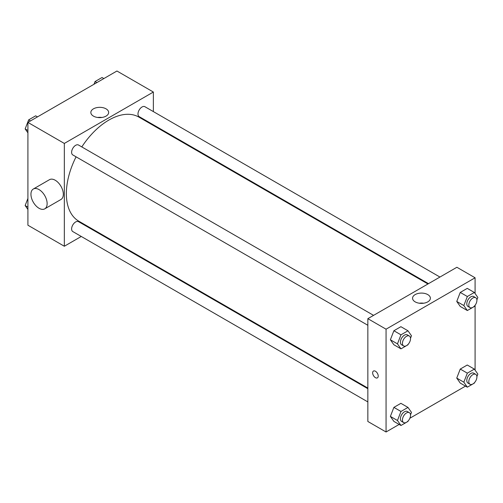 <?xml version="1.0" encoding="UTF-8"?>
<svg xmlns="http://www.w3.org/2000/svg" width="503" height="503" viewBox="0 0 503 503"><rect width="100%" height="100%" fill="white"/><g stroke="black" fill="none" stroke-linecap="round" stroke-linejoin="round"><path stroke-width="0.75" d="M81.272 236.467L64.334 246.244L27.91 225.218L27.91 122.411L116.941 71.011L153.365 92.036L153.365 111.597M93.269 229.538L92.715 229.858M76.079 156.829A60.096 34.694 120 0 0 66.358 193.674A60.096 34.694 120 0 0 78.801 221.182L367.85 388.065M427.94 283.975L138.891 117.098A60.096 34.694 120 0 0 81.8 146.914M153.365 124.813L153.365 125.454M64.334 246.244L64.334 143.437L153.365 92.036M439.936 277.052L144.895 106.705A5.722 3.307 120 0 0 140.482 108.239A5.722 3.307 120 0 0 137.985 113.999A5.722 3.307 120 0 0 139.168 116.621L428.493 283.661M367.85 388.7L78.525 221.66A5.722 3.307 120 0 0 74.117 223.194A5.722 3.307 120 0 0 71.615 228.953A5.722 3.307 120 0 0 72.803 231.575L367.85 401.916M367.85 325.278L72.803 154.937A5.722 3.307 -60 0 1 72.803 148.328A5.722 3.307 -60 0 1 78.525 145.027L373.572 315.368M64.334 143.437L27.91 122.411M93.445 116.118A8.909 5.143 180 0 1 90.836 112.483A8.909 5.143 180 0 1 99.745 107.334A8.909 5.143 180 0 1 108.654 112.483A8.909 5.143 180 0 1 103.153 117.23A8.909 5.143 180 0 1 93.445 116.118M33.317 189.015L49.501 179.672A11.443 6.608 60 0 1 58.323 182.74A11.443 6.608 60 0 1 63.321 194.259A11.443 6.608 60 0 1 60.951 199.496L44.761 208.846A11.443 6.608 60 0 1 33.317 202.237A11.443 6.608 60 0 1 33.317 189.015A11.443 6.608 60 0 1 42.139 192.083A11.443 6.608 60 0 1 47.131 203.602A11.443 6.608 60 0 1 44.761 208.846M168.518 134.2A11.443 6.608 -120 0 0 168.536 133.578M97.582 117.469A8.909 5.143 180 0 1 101.902 117.469M399.143 424.438L386.059 431.989L367.85 421.476L367.85 318.669L456.881 267.269L475.09 277.782L475.09 293.526M465.514 386.115L409.876 418.238M460.251 306.446L456.749 301.46L460.251 292.425L467.262 288.376L460.251 292.425L456.749 301.46L460.251 306.446L467.337 310.533L463.829 305.547L467.337 296.512L474.348 292.469L477.85 297.455L476.894 299.914M393.887 421.395L390.378 416.409L393.887 407.38L400.897 403.331L393.887 407.38L390.378 416.409L393.887 421.395L400.966 425.488L397.464 420.502L400.966 411.467L407.977 407.417L411.479 412.403L410.523 414.868M475.09 305.283L475.09 370.164M386.059 431.989L386.059 329.188L475.09 277.782M460.251 383.079L456.749 378.093L460.251 369.064L467.262 365.015L460.251 369.064L456.749 378.093L460.251 383.079L467.337 387.172L463.829 382.179L467.337 373.151L474.348 369.101L477.85 374.087L476.894 376.552M393.887 344.762L390.378 339.776L393.887 330.741L400.897 326.692L393.887 330.741L390.378 339.776L393.887 344.762L400.966 348.849L397.464 343.863L400.966 334.828L407.977 330.785L411.479 335.771L410.523 338.236M386.059 329.188L367.85 318.669M415.17 301.863A8.909 5.143 180 0 1 412.561 298.229A8.909 5.143 180 0 1 421.47 293.086A8.909 5.143 180 0 1 430.379 298.229A8.909 5.143 180 0 1 424.878 302.982A8.909 5.143 180 0 1 415.17 301.863M378.218 376.062A3.936 2.27 60 0 1 377.401 377.86A3.936 2.27 60 0 1 373.465 375.59A3.936 2.27 60 0 1 373.465 371.044A3.936 2.27 60 0 1 376.502 372.101A3.936 2.27 60 0 1 378.218 376.062M377.401 377.86A3.936 2.27 60 0 1 373.471 375.59A3.936 2.27 60 0 1 373.471 371.044M419.307 303.221A8.909 5.143 180 0 1 423.627 303.221M408.191 344.247L407.977 344.8L400.966 348.849M409.354 336.029L407.336 334.86A5.722 3.307 120 0 0 402.922 336.394A5.722 3.307 120 0 0 400.426 342.153A5.722 3.307 120 0 0 401.608 344.775L403.632 345.945A5.722 3.307 120 0 0 409.354 342.637A5.722 3.307 120 0 0 409.354 336.029A5.722 3.307 120 0 0 404.946 337.563A5.722 3.307 120 0 0 402.45 343.323A5.722 3.307 120 0 0 403.632 345.945M397.464 343.863L390.378 339.776M400.966 334.828L393.887 330.741M407.977 330.785L400.897 326.692M474.562 305.931L474.348 306.484L467.337 310.533M475.725 297.713L473.7 296.544A5.722 3.307 120 0 0 469.293 298.078A5.722 3.307 120 0 0 466.797 303.837A5.722 3.307 120 0 0 467.979 306.453L470.003 307.622A5.722 3.307 120 0 0 475.725 304.321A5.722 3.307 120 0 0 475.725 297.713A5.722 3.307 120 0 0 471.317 299.247A5.722 3.307 120 0 0 468.815 305.007A5.722 3.307 120 0 0 470.003 307.622M463.829 305.547L456.749 301.46M467.337 296.512L460.251 292.425M474.348 292.469L467.262 288.376M408.191 420.885L407.977 421.439L400.966 425.488M409.354 412.667L407.336 411.498A5.722 3.307 120 0 0 402.922 413.032A5.722 3.307 120 0 0 400.426 418.792A5.722 3.307 120 0 0 401.608 421.407L403.632 422.577A5.722 3.307 120 0 0 409.354 419.276A5.722 3.307 120 0 0 409.354 412.667A5.722 3.307 120 0 0 404.946 414.195A5.722 3.307 120 0 0 402.45 419.961A5.722 3.307 120 0 0 403.632 422.577M397.464 420.502L390.378 416.409M400.966 411.467L393.887 407.38M407.977 407.417L400.897 403.331M474.562 382.569L474.348 383.123L467.337 387.172M475.725 374.345L473.7 373.182A5.722 3.307 120 0 0 469.293 374.71A5.722 3.307 120 0 0 466.797 380.469A5.722 3.307 120 0 0 467.979 383.091L470.003 384.261A5.722 3.307 120 0 0 475.725 380.953A5.722 3.307 120 0 0 475.725 374.345A5.722 3.307 120 0 0 471.317 375.879A5.722 3.307 120 0 0 468.815 381.639A5.722 3.307 120 0 0 470.003 384.261M463.829 382.179L456.749 378.093M467.337 373.151L460.251 369.064M474.348 369.101L467.262 365.015M27.91 132.836L25.15 128.913L28.652 119.877L35.663 115.828L37.486 116.885M27.91 130.503L25.15 128.913M30.476 120.927L28.652 119.877M93.973 84.271L95.023 81.561L102.034 77.512L103.857 78.562M96.846 82.611L95.023 81.561M27.91 209.474L25.15 205.545L27.91 198.434M27.91 207.142L25.15 205.545"/></g></svg>
